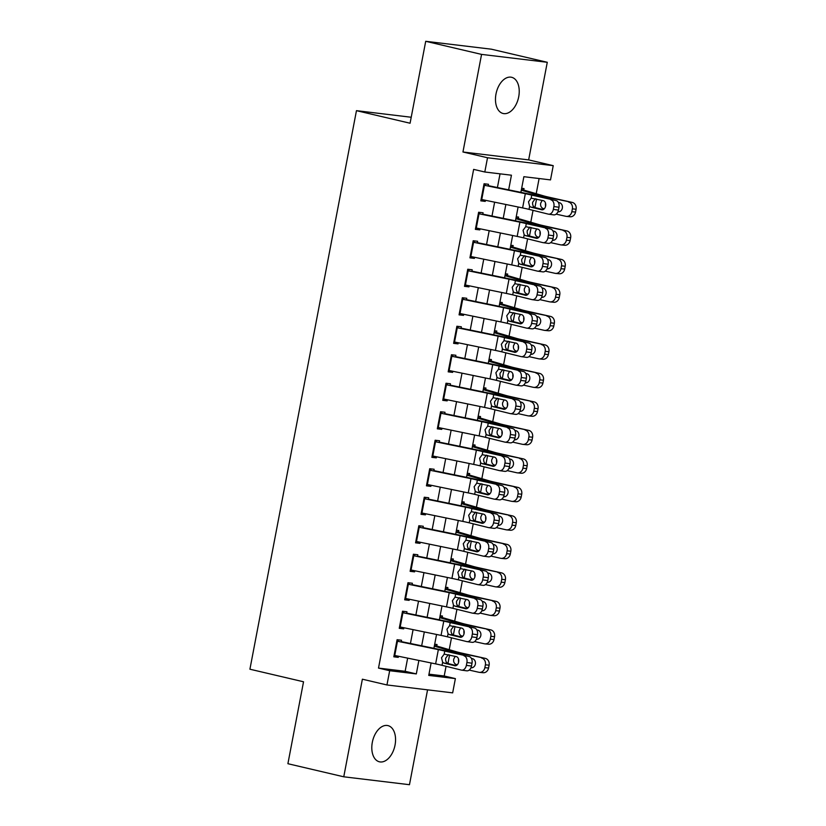 <?xml version="1.0" encoding="UTF-8"?>
<svg xmlns="http://www.w3.org/2000/svg" width="826" height="826" viewBox="0 0 826 826"><rect width="100%" height="100%" fill="white"/><g stroke="black" fill="none" stroke-linecap="round" stroke-linejoin="round"><path stroke-width="1.24" d="M395.045 745.073A18.595 11.409 103.2 0 0 387.921 725.6A18.595 11.409 103.2 0 0 372.32 742.337A18.595 11.409 103.2 0 0 379.433 761.809A18.595 11.409 103.2 0 0 395.045 745.073M518.718 96.756A18.595 11.409 103.2 0 0 511.593 77.283A18.595 11.409 103.2 0 0 495.992 94.019A18.595 11.409 103.2 0 0 503.106 113.492A18.595 11.409 103.2 0 0 518.718 96.756M428.983 674.161L444.212 675.988L455.384 678.611L452.658 692.859L386.95 684.96L389.676 670.712L416.314 673.913L418.875 660.449M411.224 117.251L356.46 110.663L249.917 669.215L303.534 681.78L287.902 763.709L343.761 776.801L409.469 784.7L427.558 689.844M356.46 110.663L410.078 123.229L425.71 41.3L491.418 49.199L547.277 62.291L481.568 54.392L462.952 151.994L487.526 157.756L553.234 165.654L550.508 179.903L523.87 176.702L520.886 192.355M462.952 151.994L528.65 159.893L547.277 62.291M528.65 159.893L553.234 165.654M444.212 675.988L446.061 666.314M449.23 649.67L451.492 637.817M454.672 621.173L456.933 609.32M460.103 592.676L462.364 580.823M465.544 564.179L467.805 552.315M470.975 535.682L473.236 523.818M476.416 507.185L478.677 495.321M481.847 478.688L484.108 466.824M487.288 450.191L489.55 438.327M492.719 421.694L494.98 409.83M498.161 393.197L500.422 381.333M503.592 364.7L505.853 352.836M509.033 336.203L511.294 324.339M514.464 307.706L516.725 295.842M519.905 279.209L522.166 267.345M525.336 250.701L527.597 238.848M530.777 222.204L533.038 210.351M536.208 193.707L539.11 178.53M425.71 41.3L481.568 54.392M401.188 641.998L401.529 640.253L397.089 639.716L393.826 656.815L398.266 657.351L398.473 656.247M406.629 613.501L406.96 611.756L402.52 611.219L399.257 628.318L403.697 628.854L403.904 627.75M412.06 585.004L412.401 583.259L407.961 582.722L404.699 599.821L409.138 600.357L409.345 599.253M417.502 556.507L417.832 554.752L413.392 554.225L410.13 571.324L414.569 571.86L414.776 570.756M422.933 528.01L423.273 526.255L418.834 525.728L415.571 542.827L420.011 543.353L420.217 542.259M428.374 499.513L428.704 497.758L424.265 497.231L421.002 514.33L425.442 514.856L425.648 513.762M433.805 471.016L434.146 469.261L429.706 468.734L426.443 485.833L430.883 486.359L431.089 485.265M439.246 442.519L439.577 440.764L435.137 440.237L431.874 457.336L436.314 457.862L436.52 456.768M444.677 414.022L445.018 412.267L440.578 411.74L437.315 428.839L441.755 429.365L441.962 428.271M450.118 385.525L450.449 383.77L446.009 383.243L442.746 400.342L447.186 400.868L447.393 399.774M455.549 357.028L455.89 355.273L451.45 354.746L448.188 371.845L452.627 372.371L452.834 371.277M460.991 328.531L461.321 326.776L456.881 326.249L453.619 343.348L458.058 343.874L458.265 342.78M466.422 300.034L466.762 298.279L462.323 297.742L459.06 314.851L463.5 315.377L463.706 314.283M471.863 271.537L472.193 269.782L467.753 269.245L464.491 286.343L468.931 286.88L469.137 285.786M477.294 243.04L477.635 241.285L473.195 240.748L469.932 257.846L474.372 258.383L474.578 257.289M482.735 214.543L483.065 212.788L478.626 212.251L475.363 229.349L479.803 229.886L480.009 228.792M523.736 190.063L524.025 188.565L521.671 188.276M518.294 218.56L518.583 217.062L516.229 216.773M512.863 247.057L513.153 245.559L510.798 245.27M507.422 275.554L507.711 274.056L505.357 273.767M501.991 304.051L502.28 302.553L499.926 302.264M496.55 332.548L496.839 331.05L494.485 330.761M491.119 361.045L491.408 359.547L489.054 359.258M485.678 389.542L485.967 388.044L483.613 387.755M480.247 418.039L480.536 416.541L478.182 416.263M474.805 446.536L475.095 445.038L472.74 444.76M469.375 475.033L469.664 473.535L467.31 473.257M463.933 503.53L464.222 502.032L461.868 501.754M458.502 532.027L458.791 530.529L456.437 530.251M453.061 560.524L453.35 559.026L450.996 558.748M447.63 589.021L447.919 587.523L445.565 587.245M442.189 617.518L442.478 616.02L440.124 615.742M434.693 644.239L437.047 644.517L436.758 646.015M508.651 189.846L511.439 175.205L484.8 172.004L473.639 169.382L378.504 668.089L405.143 671.29L407.652 658.136M410.439 643.495L413.083 629.639M415.881 614.998L418.524 601.142M421.312 586.501L423.955 572.645M426.753 558.004L429.396 544.148M432.184 529.507L434.827 515.651M437.625 501.01L440.268 487.154M443.056 472.503L445.699 458.657M448.497 444.006L451.141 430.16M453.928 415.509L456.571 401.663M459.37 387.012L462.013 373.166M464.801 358.515L467.444 344.669M470.242 330.018L472.885 316.172M475.673 301.521L478.316 287.675M481.114 273.024L483.757 259.178M486.545 244.527L489.188 230.681M491.986 216.03L494.629 202.184M497.417 187.533L500.04 173.832M488.166 186.046L488.507 184.291L484.067 183.754L480.804 200.852L485.244 201.389L485.451 200.295M386.95 684.96L362.377 679.199L343.761 776.801M378.504 668.089L389.676 670.712M484.8 172.004L487.526 157.756M431.12 662.958L428.746 675.41L455.384 678.611M518.098 207.006L515.455 220.852M512.657 235.503L510.014 249.349M507.226 264L504.583 277.846M501.785 292.497L499.141 306.343M496.354 320.994L493.711 334.84M490.912 349.491L488.269 363.337M485.481 377.988L482.838 391.844M480.04 406.485L477.397 420.341M474.609 434.982L471.966 448.838M469.168 463.479L466.525 477.335M463.737 491.976L461.094 505.832M458.296 520.473L455.653 534.329M452.865 548.97L450.222 562.826M447.424 577.467L444.78 591.323M441.993 605.964L439.349 619.82M436.551 634.461L433.908 648.317M421.673 645.798L424.316 631.952M427.114 617.301L429.747 603.455M432.545 588.804L435.188 574.958M437.986 560.307L440.619 546.451M443.417 531.81L446.061 517.954M448.859 503.313L451.492 489.457M454.29 474.816L456.933 460.96M459.731 446.319L462.364 432.463M465.162 417.822L467.805 403.966M470.603 389.325L473.236 375.469M476.034 360.828L478.677 346.972M481.475 332.331L484.108 318.475M486.906 303.834L489.55 289.978M492.348 275.337L494.98 261.481M497.779 246.84L500.422 232.984M503.22 218.343L505.863 204.487M405.143 671.29L416.314 673.913M480.897 200.367L485.244 201.389M475.456 228.864L479.803 229.886M470.025 257.361L474.372 258.383M464.584 285.858L468.931 286.88M459.153 314.365L463.5 315.377M453.711 342.862L458.058 343.874M448.281 371.359L452.627 372.371M442.839 399.856L447.186 400.868M437.408 428.353L441.755 429.365M431.967 456.85L436.314 457.862M426.536 485.347L430.883 486.359M421.095 513.844L425.442 514.856M415.664 542.341L420.011 543.353M410.223 570.838L414.569 571.86M404.792 599.335L409.138 600.357M399.35 627.832L403.697 628.854M393.919 656.329L398.266 657.351M483.799 185.148A10.17 0.547 10.8 0 0 484.449 185.282L525.326 193.676A14.527 0.774 -169.2 0 1 531.737 195.112L556.094 200.563A5.813 4.099 97.7 0 1 558.995 207.243L553.885 206.552A5.813 4.099 -82.3 0 0 550.983 199.871M488.249 185.644L527.225 193.656A21.786 1.167 -169.2 0 1 536.848 195.803L556.094 200.563M485.327 185.034L483.881 184.694M481.083 199.396A10.17 0.547 10.8 0 0 481.734 199.531L522.61 207.925A14.527 0.774 -169.2 0 1 529.022 209.36L548.268 214.12A5.813 4.099 -82.3 0 0 548.578 214.171A5.813 4.099 -82.3 0 0 553.348 209.401L553.885 206.552M535.31 198.674L532.656 202.256C532.388 204.683 533.049 206.397 534.628 207.409L530.994 207.161L542.073 209.845M553.348 209.401L558.448 210.093L558.995 207.243M558.448 210.093A5.813 4.099 97.7 0 1 553.678 214.874A5.813 4.099 97.7 0 1 553.368 214.812M543.188 209.608L535.217 207.636M530.994 207.161L529.611 206.293L528.495 201.792L531.159 198.178L543.322 200.656A4.646 3.273 97.7 0 1 545.635 206.004A4.646 3.273 97.7 0 1 541.825 209.825A4.646 3.273 97.7 0 1 541.577 209.773M556.156 214.141L565.872 216.309A5.813 4.987 -84.4 0 0 566.388 216.391A5.813 4.987 -84.4 0 0 571.84 211.704L575.546 212.076A5.813 4.987 95.6 0 1 570.095 216.763L566.388 216.391M521.299 190.176L537.344 194.874A21.786 1.167 10.8 0 0 545.046 196.794L572.294 202.432A5.813 4.987 95.6 0 1 576.083 209.226L575.546 212.076M521.443 189.453A10.17 0.547 -169.2 0 1 523.416 189.959L543.611 195.876A14.527 0.774 10.8 0 0 548.753 197.156L572.294 202.432M544.282 208.802L542.837 208.4C541.03 207.357 540.307 205.633 540.679 203.217L542.176 200.377M576.083 209.226L572.377 208.854L571.84 211.704M572.377 208.854A5.813 4.987 -84.4 0 0 568.587 202.06M558.407 211.859L557.911 211.817A4.646 3.996 95.6 0 0 557.994 211.848A4.646 3.996 95.6 0 0 562.351 208.1A4.646 3.996 95.6 0 0 559.316 202.659L558.355 202.442M558.077 211.425L559.347 211.714M545.387 203.816L545.511 206.541M478.357 213.645A10.17 0.547 10.8 0 0 479.008 213.779L519.884 222.173A14.527 0.774 -169.2 0 1 526.307 223.609L550.653 229.06A5.813 4.099 97.7 0 1 553.554 235.74L548.454 235.049A5.813 4.099 -82.3 0 0 545.552 228.368M482.807 214.151L521.784 222.153A21.786 1.167 -169.2 0 1 531.407 224.3L550.653 229.06M479.896 213.531L478.45 213.191M475.642 227.893A10.17 0.547 10.8 0 0 476.292 228.028L517.169 236.422A14.527 0.774 -169.2 0 1 523.591 237.857L542.837 242.617A5.813 4.099 -82.3 0 0 543.136 242.668A5.813 4.099 -82.3 0 0 547.906 237.898L548.454 235.049M529.869 227.181L527.225 230.753C526.947 233.18 527.607 234.894 529.198 235.906L525.553 235.658L536.632 238.342M547.906 237.898L553.007 238.59L553.554 235.74M553.007 238.59A5.813 4.099 97.7 0 1 548.237 243.371A5.813 4.099 97.7 0 1 547.937 243.309M537.757 238.105L529.786 236.133M525.553 235.658L524.169 234.791L523.065 230.289L525.718 226.675L537.881 229.153A4.646 3.273 97.7 0 1 540.204 234.501A4.646 3.273 97.7 0 1 536.384 238.322A4.646 3.273 97.7 0 1 536.146 238.28M472.926 242.142A10.17 0.547 10.8 0 0 473.577 242.276L514.453 250.681A14.527 0.774 -169.2 0 1 520.865 252.106L545.222 257.557A5.813 4.099 97.7 0 1 548.123 264.237L543.012 263.546A5.813 4.099 -82.3 0 0 540.111 256.865M477.376 242.648L516.353 250.65A21.786 1.167 -169.2 0 1 525.976 252.797L545.222 257.557M474.454 242.028L473.009 241.688M470.211 256.39A10.17 0.547 10.8 0 0 470.861 256.525L511.738 264.929A14.527 0.774 -169.2 0 1 518.15 266.354L537.396 271.114A5.813 4.099 -82.3 0 0 537.705 271.165A5.813 4.099 -82.3 0 0 542.476 266.395L543.012 263.546M524.438 255.678L521.784 259.25C521.516 261.677 522.177 263.391 523.756 264.403L520.122 264.155L531.201 266.839M542.476 266.395L547.576 267.087L548.123 264.237M547.576 267.087A5.813 4.099 97.7 0 1 542.806 271.868A5.813 4.099 97.7 0 1 542.496 271.806M532.316 266.602L524.345 264.63M520.122 264.155L518.738 263.287L517.623 258.786L520.287 255.172L532.45 257.65A4.646 3.273 97.7 0 1 534.763 262.998A4.646 3.273 97.7 0 1 530.953 266.819A4.646 3.273 97.7 0 1 530.705 266.777M467.485 270.639A10.17 0.547 10.8 0 0 468.135 270.773L509.012 279.178A14.527 0.774 -169.2 0 1 515.434 280.603L539.781 286.054A5.813 4.099 97.7 0 1 542.682 292.734L537.581 292.043A5.813 4.099 -82.3 0 0 534.68 285.362M471.935 271.145L510.912 279.147A21.786 1.167 -169.2 0 1 520.535 281.294L539.781 286.054M469.013 270.525L467.578 270.185M464.77 284.887A10.17 0.547 10.8 0 0 465.42 285.022L506.297 293.426A14.527 0.774 -169.2 0 1 512.719 294.851L531.965 299.611A5.813 4.099 -82.3 0 0 532.264 299.662A5.813 4.099 -82.3 0 0 537.034 294.892L537.581 292.043M518.996 284.175L516.353 287.747C516.074 290.174 516.735 291.888 518.325 292.9L514.681 292.652L525.759 295.336M537.034 294.892L542.135 295.584L542.682 292.734M542.135 295.584A5.813 4.099 97.7 0 1 537.365 300.365A5.813 4.099 97.7 0 1 537.065 300.303M526.885 295.099L518.914 293.127M514.681 292.652L513.297 291.785L512.192 287.283L514.846 283.669L527.009 286.147A4.646 3.273 97.7 0 1 529.332 291.495A4.646 3.273 97.7 0 1 525.512 295.316A4.646 3.273 97.7 0 1 525.274 295.274M462.054 299.136A10.17 0.547 10.8 0 0 462.705 299.27L503.581 307.675A14.527 0.774 -169.2 0 1 509.993 309.1L534.35 314.551A5.813 4.099 97.7 0 1 537.251 321.231L532.14 320.54A5.813 4.099 -82.3 0 0 529.239 313.859M466.504 299.642L505.481 307.644A21.786 1.167 -169.2 0 1 515.104 309.791L534.35 314.551M463.582 299.022L462.137 298.692M459.339 313.384A10.17 0.547 10.8 0 0 459.989 313.519L500.866 321.923A14.527 0.774 -169.2 0 1 507.278 323.348L526.523 328.108A5.813 4.099 -82.3 0 0 526.833 328.159A5.813 4.099 -82.3 0 0 531.603 323.389L532.14 320.54M513.565 312.672L510.912 316.244C510.644 318.671 511.304 320.385 512.884 321.397L509.25 321.149L520.328 323.833M531.603 323.389L536.704 324.081L537.251 321.231M536.704 324.081A5.813 4.099 97.7 0 1 531.934 328.862A5.813 4.099 97.7 0 1 531.624 328.8M521.443 323.596L513.473 321.624M509.25 321.149L507.866 320.281L506.751 315.78L509.415 312.166L521.578 314.644A4.646 3.273 97.7 0 1 523.89 319.992A4.646 3.273 97.7 0 1 520.081 323.813A4.646 3.273 97.7 0 1 519.833 323.771M550.715 242.637L560.431 244.806A5.813 4.987 -84.4 0 0 560.957 244.899A5.813 4.987 -84.4 0 0 566.399 240.201L570.105 240.572A5.813 4.987 95.6 0 1 564.654 245.26L560.957 244.899M515.868 218.673L531.903 223.371A21.786 1.167 10.8 0 0 539.615 225.291L566.863 230.929A5.813 4.987 95.6 0 1 570.652 237.723L570.105 240.572M516.002 217.95A10.17 0.547 -169.2 0 1 517.974 218.467L538.18 224.373A14.527 0.774 10.8 0 0 543.312 225.653L566.863 230.929M538.851 237.299L537.396 236.897C535.589 235.854 534.876 234.13 535.248 231.714L536.735 228.874M570.652 237.723L566.946 237.351L566.399 240.201M566.946 237.351A5.813 4.987 -84.4 0 0 563.156 230.557M552.976 240.366L552.48 240.314A4.646 3.996 95.6 0 0 552.553 240.345A4.646 3.996 95.6 0 0 556.92 236.597A4.646 3.996 95.6 0 0 553.885 231.156L552.924 230.939M552.635 239.922L553.916 240.211M539.956 232.312L540.08 235.038M545.284 271.135L555 273.303A5.813 4.987 -84.4 0 0 555.516 273.396A5.813 4.987 -84.4 0 0 560.968 268.698L564.674 269.07A5.813 4.987 95.6 0 1 559.223 273.757L555.516 273.396M510.427 247.17L526.472 251.868A21.786 1.167 10.8 0 0 534.174 253.788L561.422 259.426A5.813 4.987 95.6 0 1 565.211 266.22L564.674 269.07M510.571 246.447A10.17 0.547 -169.2 0 1 512.543 246.964L532.739 252.88A14.527 0.774 10.8 0 0 537.881 254.15L561.422 259.426M533.41 265.796L531.965 265.394C530.158 264.351 529.435 262.627 529.807 260.221L531.304 257.371M565.211 266.22L561.504 265.848L560.968 268.698M561.504 265.848A5.813 4.987 -84.4 0 0 557.715 259.054M547.535 268.863L547.039 268.811A4.646 3.996 95.6 0 0 547.122 268.842A4.646 3.996 95.6 0 0 551.479 265.094A4.646 3.996 95.6 0 0 548.443 259.653L547.483 259.436M547.204 268.419L548.474 268.708M534.515 260.81L534.639 263.535M539.843 299.631L549.558 301.81A5.813 4.987 -84.4 0 0 550.085 301.893A5.813 4.987 -84.4 0 0 555.526 297.195L559.233 297.566A5.813 4.987 95.6 0 1 553.781 302.254L550.085 301.893M504.996 275.667L521.03 280.365A21.786 1.167 10.8 0 0 528.743 282.285L555.991 287.923A5.813 4.987 95.6 0 1 559.78 294.717L559.233 297.566M505.13 274.944A10.17 0.547 -169.2 0 1 507.102 275.461L527.308 281.377A14.527 0.774 10.8 0 0 532.44 282.647L555.991 287.923M527.979 294.293L526.523 293.891C524.716 292.848 524.004 291.124 524.376 288.718L525.863 285.868M559.78 294.717L556.074 294.345L555.526 297.195M556.074 294.345A5.813 4.987 -84.4 0 0 552.284 287.562M542.104 297.36L541.608 297.308A4.646 3.996 95.6 0 0 541.68 297.339A4.646 3.996 95.6 0 0 546.048 293.591A4.646 3.996 95.6 0 0 543.012 288.15L542.042 287.944M541.763 296.916L543.043 297.205M529.084 289.306L529.208 292.032M534.412 328.129L544.127 330.307A5.813 4.987 -84.4 0 0 544.644 330.39A5.813 4.987 -84.4 0 0 550.095 325.692L553.802 326.063A5.813 4.987 95.6 0 1 548.35 330.751L544.644 330.39M499.554 304.175L515.6 308.862A21.786 1.167 10.8 0 0 523.302 310.782L550.55 316.42A5.813 4.987 95.6 0 1 554.339 323.214L553.802 326.063M499.699 303.441A10.17 0.547 -169.2 0 1 501.671 303.958L521.867 309.874A14.527 0.774 10.8 0 0 527.009 311.144L550.55 316.42M522.538 322.79L521.092 322.388C519.286 321.345 518.563 319.621 518.934 317.215L520.432 314.365M554.339 323.214L550.632 322.842L550.095 325.692M550.632 322.842A5.813 4.987 -84.4 0 0 546.843 316.059M536.663 325.857L536.167 325.805A4.646 3.996 95.6 0 0 536.25 325.836A4.646 3.996 95.6 0 0 540.607 322.088A4.646 3.996 95.6 0 0 537.571 316.647L536.611 316.441M536.332 325.413L537.602 325.702M523.643 317.803L523.767 320.529M456.613 327.633A10.17 0.547 10.8 0 0 457.263 327.767L498.14 336.172A14.527 0.774 -169.2 0 1 504.562 337.597L528.908 343.048A5.813 4.099 97.7 0 1 531.81 349.728L526.709 349.037A5.813 4.099 -82.3 0 0 523.808 342.356M461.063 328.139L500.04 336.151A21.786 1.167 -169.2 0 1 509.663 338.288L528.908 343.048M458.141 327.519L456.706 327.189M453.897 341.881A10.17 0.547 10.8 0 0 454.548 342.016L495.424 350.42A14.527 0.774 -169.2 0 1 501.847 351.845L521.092 356.605A5.813 4.099 -82.3 0 0 521.392 356.656A5.813 4.099 -82.3 0 0 526.162 351.886L526.709 349.037M508.124 341.169L505.481 344.741C505.202 347.168 505.863 348.882 507.453 349.894L503.808 349.646L514.887 352.33M526.162 351.886L531.263 352.578L531.81 349.728M531.263 352.578A5.813 4.099 97.7 0 1 526.492 357.359A5.813 4.099 97.7 0 1 526.193 357.297M516.013 352.093L508.042 350.121M503.808 349.646L502.425 348.779L501.32 344.277L503.974 340.663L516.136 343.141A4.646 3.273 97.7 0 1 518.46 348.489A4.646 3.273 97.7 0 1 514.639 352.31A4.646 3.273 97.7 0 1 514.402 352.268M528.97 356.625L538.686 358.804A5.813 4.987 -84.4 0 0 539.213 358.887A5.813 4.987 -84.4 0 0 544.654 354.189L548.361 354.56A5.813 4.987 95.6 0 1 542.909 359.248L539.213 358.887M494.124 332.671L510.158 337.359A21.786 1.167 10.8 0 0 517.871 339.28L545.119 344.917A5.813 4.987 95.6 0 1 548.908 351.711L548.361 354.56M494.258 331.938A10.17 0.547 -169.2 0 1 496.23 332.455L516.436 338.371A14.527 0.774 10.8 0 0 521.567 339.641L545.119 344.917M517.107 351.287L515.651 350.885C513.844 349.842 513.132 348.118 513.504 345.712L514.99 342.862M548.908 351.711L545.201 351.339L544.654 354.189M545.201 351.339A5.813 4.987 -84.4 0 0 541.412 344.556M530.726 354.323A4.646 3.996 95.6 0 0 530.808 354.333A4.646 3.996 95.6 0 0 535.176 350.585A4.646 3.996 95.6 0 0 532.14 345.154L531.17 344.938M530.891 353.91L532.171 354.199M518.212 346.3L518.336 349.026M451.182 356.13A10.17 0.547 10.8 0 0 451.832 356.264L492.709 364.669A14.527 0.774 -169.2 0 1 499.121 366.094L523.477 371.545A5.813 4.099 97.7 0 1 526.379 378.236L521.268 377.534A5.813 4.099 -82.3 0 0 518.367 370.853M455.632 356.636L494.609 364.648A21.786 1.167 -169.2 0 1 504.232 366.785L523.477 371.545M452.71 356.016L451.264 355.686M448.466 370.378A10.17 0.547 10.8 0 0 449.117 370.513L489.994 378.917A14.527 0.774 -169.2 0 1 496.405 380.342L515.651 385.102A5.813 4.099 -82.3 0 0 515.961 385.164A5.813 4.099 -82.3 0 0 520.731 380.383L521.268 377.534M502.693 369.666L500.04 373.238C499.771 375.665 500.432 377.379 502.012 378.391L498.377 378.143L509.456 380.827M520.731 380.383L525.832 381.085L526.379 378.236M525.832 381.085A5.813 4.099 97.7 0 1 521.061 385.856A5.813 4.099 97.7 0 1 520.752 385.794M510.571 380.59L502.6 378.618M498.377 378.143L496.994 377.275L495.879 372.774L498.543 369.17L510.705 371.638A4.646 3.273 97.7 0 1 513.018 376.986A4.646 3.273 97.7 0 1 509.208 380.807A4.646 3.273 97.7 0 1 508.961 380.765M523.539 385.123L533.255 387.301A5.813 4.987 -84.4 0 0 533.772 387.384A5.813 4.987 -84.4 0 0 539.223 382.686L542.93 383.058A5.813 4.987 95.6 0 1 537.478 387.745L533.772 387.384M488.682 361.168L504.727 365.856A21.786 1.167 10.8 0 0 512.43 367.776L539.677 373.414A5.813 4.987 95.6 0 1 543.467 380.208L542.93 383.058M488.827 360.435A10.17 0.547 -169.2 0 1 490.799 360.952L510.995 366.868A14.527 0.774 10.8 0 0 516.136 368.138L539.677 373.414M511.666 379.784L510.22 379.382C508.413 378.339 507.691 376.615 508.062 374.209L509.559 371.359M543.467 380.208L539.76 379.836L539.223 382.686M539.76 379.836A5.813 4.987 -84.4 0 0 535.971 373.053M525.79 382.851L525.295 382.799A4.646 3.996 95.6 0 0 525.377 382.83A4.646 3.996 95.6 0 0 529.734 379.082A4.646 3.996 95.6 0 0 526.699 373.651L525.739 373.435M525.46 382.407L526.73 382.696M512.77 374.798L512.894 377.523M445.741 384.627A10.17 0.547 10.8 0 0 446.391 384.761L487.268 393.166A14.527 0.774 -169.2 0 1 493.69 394.591L518.036 400.042A5.813 4.099 97.7 0 1 520.938 406.733L515.837 406.031A5.813 4.099 -82.3 0 0 512.936 399.35M450.191 385.133L489.168 393.145A21.786 1.167 -169.2 0 1 498.79 395.282L518.036 400.042M447.269 384.513L445.834 384.183M443.025 398.875A10.17 0.547 10.8 0 0 443.676 399.01L484.552 407.414A14.527 0.774 -169.2 0 1 490.974 408.839L510.22 413.599A5.813 4.099 -82.3 0 0 510.52 413.661A5.813 4.099 -82.3 0 0 515.29 408.88L515.837 406.031M497.252 398.163L494.609 401.735C494.33 404.162 494.991 405.876 496.581 406.888L492.936 406.64L504.015 409.324M515.29 408.88L520.39 409.582L520.938 406.733M520.39 409.582A5.813 4.099 97.7 0 1 515.62 414.353A5.813 4.099 97.7 0 1 515.321 414.291M505.14 409.087L497.169 407.115M492.936 406.64L491.553 405.772L490.448 401.271L493.101 397.667L505.264 400.135A4.646 3.273 97.7 0 1 507.587 405.483A4.646 3.273 97.7 0 1 503.767 409.304A4.646 3.273 97.7 0 1 503.53 409.262M518.098 413.62L527.814 415.798A5.813 4.987 -84.4 0 0 528.341 415.881A5.813 4.987 -84.4 0 0 533.782 411.183L537.489 411.555A5.813 4.987 95.6 0 1 532.037 416.242L528.341 415.881M483.251 389.665L499.286 394.353A21.786 1.167 10.8 0 0 506.999 396.274L534.246 401.911A5.813 4.987 95.6 0 1 538.036 408.705L537.489 411.555M483.386 388.932A10.17 0.547 -169.2 0 1 485.358 389.449L505.564 395.365A14.527 0.774 10.8 0 0 510.695 396.635L534.246 401.911M506.235 408.281L504.779 407.879C502.972 406.836 502.26 405.112 502.631 402.706L504.118 399.856M538.036 408.705L534.329 408.333L533.782 411.183M534.329 408.333A5.813 4.987 -84.4 0 0 530.54 401.55M520.359 411.348L519.864 411.296A4.646 3.996 95.6 0 0 519.936 411.327A4.646 3.996 95.6 0 0 524.303 407.579A4.646 3.996 95.6 0 0 521.268 402.148L520.297 401.932M520.019 410.914L521.299 411.193M507.34 403.305L507.463 406.02M440.31 413.124A10.17 0.547 10.8 0 0 440.96 413.258L481.837 421.663A14.527 0.774 -169.2 0 1 488.249 423.088L512.605 428.539A5.813 4.099 97.7 0 1 515.507 435.23L510.396 434.528A5.813 4.099 -82.3 0 0 507.494 427.847M444.76 413.63L483.737 421.642A21.786 1.167 -169.2 0 1 493.359 423.779L512.605 428.539M441.838 413.01L440.392 412.68M437.594 427.372A10.17 0.547 10.8 0 0 438.245 427.507L479.121 435.911A14.527 0.774 -169.2 0 1 485.533 437.336L504.779 442.096A5.813 4.099 -82.3 0 0 505.089 442.158A5.813 4.099 -82.3 0 0 509.859 437.377L510.396 434.528M491.821 426.66L489.168 430.232C488.899 432.659 489.56 434.383 491.14 435.385L487.505 435.137L498.584 437.821M509.859 437.377L514.959 438.079L515.507 435.23M514.959 438.079A5.813 4.099 97.7 0 1 510.189 442.85A5.813 4.099 97.7 0 1 509.879 442.788M499.699 437.584L491.728 435.622M487.505 435.137L486.122 434.269L485.007 429.768L487.67 426.164L499.833 428.642A4.646 3.273 97.7 0 1 502.146 433.98A4.646 3.273 97.7 0 1 498.336 437.801A4.646 3.273 97.7 0 1 498.088 437.759M512.667 442.116L522.383 444.295A5.813 4.987 -84.4 0 0 522.899 444.378A5.813 4.987 -84.4 0 0 528.351 439.69L532.058 440.051A5.813 4.987 95.6 0 1 526.606 444.739L522.899 444.378M477.81 418.162L493.855 422.85A21.786 1.167 10.8 0 0 501.558 424.77L528.805 430.408A5.813 4.987 95.6 0 1 532.594 437.202L532.058 440.051M477.955 417.429A10.17 0.547 -169.2 0 1 479.927 417.946L500.122 423.862A14.527 0.774 10.8 0 0 505.264 425.132L528.805 430.408M500.793 436.778L499.348 436.376C497.541 435.343 496.818 433.609 497.19 431.203L498.687 428.353M532.594 437.202L528.888 436.84L528.351 439.69M528.888 436.84A5.813 4.987 -84.4 0 0 525.099 430.047M514.412 439.814A4.646 3.996 95.6 0 0 514.505 439.824A4.646 3.996 95.6 0 0 518.862 436.076A4.646 3.996 95.6 0 0 515.827 430.645L514.866 430.429M514.588 439.411L515.858 439.69M501.898 431.802L502.022 434.528M507.226 470.613L516.942 472.792A5.813 4.987 -84.4 0 0 517.458 472.875A5.813 4.987 -84.4 0 0 522.91 468.187L526.616 468.548A5.813 4.987 95.6 0 1 521.165 473.236L517.458 472.875M472.379 446.66L488.414 451.357A21.786 1.167 10.8 0 0 496.127 453.267L523.364 458.905A5.813 4.987 95.6 0 1 527.164 465.699L526.616 468.548M472.513 445.926A10.17 0.547 -169.2 0 1 474.485 446.443L494.691 452.359A14.527 0.774 10.8 0 0 499.823 453.629L523.364 458.905M495.363 465.275L493.907 464.873C492.1 463.84 491.387 462.106 491.759 459.7L493.246 456.85M527.164 465.699L523.457 465.337L522.91 468.187M523.457 465.337A5.813 4.987 -84.4 0 0 519.668 458.544M509.487 468.342L508.992 468.29A4.646 3.996 95.6 0 0 509.064 468.321A4.646 3.996 95.6 0 0 513.431 464.573A4.646 3.996 95.6 0 0 510.396 459.142L509.425 458.926M509.146 467.908L510.427 468.187M496.467 460.299L496.591 463.025M501.795 499.11L511.511 501.289A5.813 4.987 -84.4 0 0 512.027 501.372A5.813 4.987 -84.4 0 0 517.479 496.684L521.185 497.045A5.813 4.987 95.6 0 1 515.734 501.733L512.027 501.372M466.938 475.156L482.983 479.854A21.786 1.167 10.8 0 0 490.685 481.764L517.933 487.402A5.813 4.987 95.6 0 1 521.722 494.196L521.185 497.045M467.082 474.423A10.17 0.547 -169.2 0 1 469.054 474.94L489.25 480.856A14.527 0.774 10.8 0 0 494.392 482.126L517.933 487.402M489.921 493.783L488.476 493.37C486.669 492.337 485.946 490.613 486.318 488.197L487.815 485.347M521.722 494.196L518.016 493.834L517.479 496.684M518.016 493.834A5.813 4.987 -84.4 0 0 514.226 487.041M504.046 496.839L503.55 496.787A4.646 3.996 95.6 0 0 503.633 496.818A4.646 3.996 95.6 0 0 507.99 493.07A4.646 3.996 95.6 0 0 504.954 487.639L503.994 487.423M503.715 496.405L504.985 496.684M491.026 488.796L491.15 491.522M496.354 527.607L506.07 529.786A5.813 4.987 -84.4 0 0 506.586 529.869A5.813 4.987 -84.4 0 0 512.037 525.181L515.744 525.543A5.813 4.987 95.6 0 1 510.292 530.23L506.586 529.869M461.507 503.654L477.542 508.351A21.786 1.167 10.8 0 0 485.254 510.261L512.492 515.899A5.813 4.987 95.6 0 1 516.291 522.693L515.744 525.543M461.641 502.92A10.17 0.547 -169.2 0 1 463.613 503.437L483.819 509.353A14.527 0.774 10.8 0 0 488.951 510.623L512.492 515.899M484.49 522.28L483.034 521.867C481.228 520.834 480.515 519.11 480.887 516.694L482.374 513.844M516.291 522.693L512.585 522.331L512.037 525.181M512.585 522.331A5.813 4.987 -84.4 0 0 508.795 515.538M498.615 525.336L498.119 525.284A4.646 3.996 95.6 0 0 498.192 525.315A4.646 3.996 95.6 0 0 502.559 521.567A4.646 3.996 95.6 0 0 499.524 516.136L498.553 515.92M498.274 524.902L499.544 525.181M485.595 517.293L485.719 520.019M490.923 556.105L500.639 558.283A5.813 4.987 -84.4 0 0 501.155 558.366A5.813 4.987 -84.4 0 0 506.606 553.678L510.313 554.039A5.813 4.987 95.6 0 1 504.862 558.727L501.155 558.366M456.066 532.15L472.111 536.848A21.786 1.167 10.8 0 0 479.813 538.758L507.061 544.396A5.813 4.987 95.6 0 1 510.85 551.19L510.313 554.039M456.21 531.417A10.17 0.547 -169.2 0 1 458.182 531.934L478.378 537.85A14.527 0.774 10.8 0 0 483.52 539.13L507.061 544.396M479.049 550.777L477.604 550.364C475.797 549.331 475.074 547.607 475.446 545.191L476.943 542.341M510.85 551.19L507.143 550.828L506.606 553.678M507.143 550.828A5.813 4.987 -84.4 0 0 503.354 544.035M493.174 553.833L492.678 553.781A4.646 3.996 95.6 0 0 492.761 553.812A4.646 3.996 95.6 0 0 497.118 550.064A4.646 3.996 95.6 0 0 494.082 544.633L493.122 544.417M492.843 553.399L494.113 553.678M480.154 545.79L480.278 548.516M485.481 584.601L495.197 586.78A5.813 4.987 -84.4 0 0 495.714 586.863A5.813 4.987 -84.4 0 0 501.165 582.175L504.872 582.537A5.813 4.987 95.6 0 1 499.42 587.224L495.714 586.863M450.635 560.648L466.669 565.345A21.786 1.167 10.8 0 0 474.382 567.255L501.619 572.893A5.813 4.987 95.6 0 1 505.419 579.687L504.872 582.537M450.769 559.914A10.17 0.547 -169.2 0 1 452.741 560.431L472.947 566.347A14.527 0.774 10.8 0 0 478.078 567.627L501.619 572.893M473.618 579.274L472.162 578.861C470.355 577.828 469.643 576.104 470.015 573.688L471.501 570.838M505.419 579.687L501.712 579.325L501.165 582.175M501.712 579.325A5.813 4.987 -84.4 0 0 497.923 572.532M487.743 582.33L487.247 582.278A4.646 3.996 95.6 0 0 487.319 582.309A4.646 3.996 95.6 0 0 491.687 578.561A4.646 3.996 95.6 0 0 488.651 573.13L487.681 572.914M487.402 581.896L488.672 582.175M474.723 574.287L474.847 577.013M480.051 613.098L489.766 615.277A5.813 4.987 -84.4 0 0 490.283 615.36A5.813 4.987 -84.4 0 0 495.734 610.672L499.431 611.033A5.813 4.987 95.6 0 1 493.989 615.721L490.283 615.36M445.193 589.144L461.238 593.842A21.786 1.167 10.8 0 0 468.941 595.752L496.189 601.39A5.813 4.987 95.6 0 1 499.978 608.184L499.431 611.033M445.338 588.411A10.17 0.547 -169.2 0 1 447.31 588.928L467.506 594.844A14.527 0.774 10.8 0 0 472.648 596.124L496.189 601.39M468.177 607.771L466.731 607.358C464.924 606.325 464.202 604.601 464.573 602.185L466.07 599.335M499.978 608.184L496.271 607.822L495.734 610.672M496.271 607.822A5.813 4.987 -84.4 0 0 492.482 601.029M482.301 610.827L481.806 610.775A4.646 3.996 95.6 0 0 481.888 610.806A4.646 3.996 95.6 0 0 486.246 607.058A4.646 3.996 95.6 0 0 483.21 601.627L482.25 601.411M481.971 610.393L483.241 610.672M469.282 602.784L469.405 605.51M474.609 641.596L484.325 643.774A5.813 4.987 -84.4 0 0 484.841 643.857A5.813 4.987 -84.4 0 0 490.293 639.169L494 639.53A5.813 4.987 95.6 0 1 488.548 644.218L484.841 643.857M439.762 617.642L455.797 622.339A21.786 1.167 10.8 0 0 463.51 624.25L490.747 629.887A5.813 4.987 95.6 0 1 494.547 636.681L494 639.53M439.897 616.908A10.17 0.547 -169.2 0 1 441.869 617.425L462.075 623.341A14.527 0.774 10.8 0 0 467.206 624.621L490.747 629.887M462.746 636.268L461.29 635.855C459.483 634.822 458.771 633.098 459.142 630.682L460.629 627.832M494.547 636.681L490.84 636.319L490.293 639.169M490.84 636.319A5.813 4.987 -84.4 0 0 487.051 629.526M476.365 639.303A4.646 3.996 95.6 0 0 476.447 639.303A4.646 3.996 95.6 0 0 480.815 635.555A4.646 3.996 95.6 0 0 477.779 630.124L476.808 629.908M476.53 638.89L477.8 639.169M463.851 631.281L463.975 634.007M469.178 670.092L478.894 672.271A5.813 4.987 -84.4 0 0 479.41 672.354A5.813 4.987 -84.4 0 0 484.862 667.666L488.558 668.028A5.813 4.987 95.6 0 1 483.117 672.715L479.41 672.354M434.321 646.138L450.366 650.836A21.786 1.167 10.8 0 0 458.069 652.747L485.316 658.384A5.813 4.987 95.6 0 1 489.106 665.178L488.558 668.028M434.466 645.405A10.17 0.547 -169.2 0 1 436.427 645.922L456.633 651.838A14.527 0.774 10.8 0 0 461.775 653.118L485.316 658.384M457.305 664.765L455.859 664.352C454.052 663.319 453.329 661.595 453.701 659.179L455.198 656.329M489.106 665.178L485.399 664.816L484.862 667.666M485.399 664.816A5.813 4.987 -84.4 0 0 481.61 658.023M470.923 667.8A4.646 3.996 95.6 0 0 471.016 667.811A4.646 3.996 95.6 0 0 475.373 664.052A4.646 3.996 95.6 0 0 472.338 658.621L471.378 658.405M471.099 667.387L472.369 667.666M458.409 659.778L458.533 662.504M434.868 441.621A10.17 0.547 10.8 0 0 435.519 441.755L476.395 450.16A14.527 0.774 -169.2 0 1 482.818 451.585L507.164 457.036A5.813 4.099 97.7 0 1 510.065 463.727L504.965 463.025A5.813 4.099 -82.3 0 0 502.063 456.344M439.318 442.127L478.295 450.139A21.786 1.167 -169.2 0 1 487.918 452.287L507.164 457.036M436.396 441.507L434.961 441.177M432.153 455.869A10.17 0.547 10.8 0 0 432.803 456.004L473.68 464.408A14.527 0.774 -169.2 0 1 480.102 465.833L499.338 470.593A5.813 4.099 -82.3 0 0 499.647 470.655A5.813 4.099 -82.3 0 0 504.418 465.874L504.965 463.025M486.38 455.157L483.737 458.729C483.458 461.156 484.119 462.88 485.709 463.882L482.064 463.634L493.143 466.318M504.418 465.874L509.518 466.576L510.065 463.727M509.518 466.576A5.813 4.099 97.7 0 1 504.748 471.347A5.813 4.099 97.7 0 1 504.449 471.285M494.268 466.081L486.297 464.119M482.064 463.634L480.68 462.766L479.576 458.265L482.229 454.661L494.392 457.139A4.646 3.273 97.7 0 1 496.715 462.488A4.646 3.273 97.7 0 1 492.895 466.298A4.646 3.273 97.7 0 1 492.657 466.256M429.437 470.118A10.17 0.547 10.8 0 0 430.088 470.252L470.965 478.657A14.527 0.774 -169.2 0 1 477.376 480.082L501.733 485.533A5.813 4.099 97.7 0 1 504.634 492.224L499.524 491.522A5.813 4.099 -82.3 0 0 496.622 484.841M433.887 470.624L472.864 478.636A21.786 1.167 -169.2 0 1 482.487 480.784L501.733 485.533M430.965 470.004L429.52 469.674M426.722 484.366A10.17 0.547 10.8 0 0 427.372 484.501L468.249 492.905A14.527 0.774 -169.2 0 1 474.661 494.33L493.907 499.09A5.813 4.099 -82.3 0 0 494.216 499.152A5.813 4.099 -82.3 0 0 498.987 494.371L499.524 491.522M480.949 483.654L478.295 487.226C478.027 489.653 478.688 491.377 480.267 492.379L476.633 492.131L487.712 494.815M498.987 494.371L504.087 495.073L504.634 492.224M504.087 495.073A5.813 4.099 97.7 0 1 499.317 499.844A5.813 4.099 97.7 0 1 499.007 499.782M488.827 494.578L480.856 492.616M476.633 492.131L475.249 491.264L474.134 486.762L476.798 483.158L488.961 485.636A4.646 3.273 97.7 0 1 491.274 490.985A4.646 3.273 97.7 0 1 487.464 494.795A4.646 3.273 97.7 0 1 487.216 494.753M423.996 498.615A10.17 0.547 10.8 0 0 424.647 498.749L465.523 507.154A14.527 0.774 -169.2 0 1 471.945 508.579L496.292 514.03A5.813 4.099 97.7 0 1 499.193 520.721L494.093 520.019A5.813 4.099 -82.3 0 0 491.191 513.338M428.446 499.121L467.423 507.133A21.786 1.167 -169.2 0 1 477.046 509.281L496.292 514.03M425.524 498.501L424.089 498.171M421.281 512.863A10.17 0.547 10.8 0 0 421.931 512.998L462.808 521.402A14.527 0.774 -169.2 0 1 469.23 522.827L488.465 527.587A5.813 4.099 -82.3 0 0 488.775 527.649A5.813 4.099 -82.3 0 0 493.545 522.879L494.093 520.019M475.508 512.151L472.864 515.723C472.586 518.15 473.246 519.874 474.836 520.876L471.192 520.628L482.27 523.312M493.545 522.879L498.646 523.57L499.193 520.721M498.646 523.57A5.813 4.099 97.7 0 1 493.876 528.341A5.813 4.099 97.7 0 1 493.576 528.279M483.396 523.075L475.425 521.113M471.192 520.628L469.808 519.76L468.693 515.259L471.357 511.655L483.52 514.133A4.646 3.273 97.7 0 1 485.843 519.482A4.646 3.273 97.7 0 1 482.023 523.292A4.646 3.273 97.7 0 1 481.785 523.25M418.565 527.112A10.17 0.547 10.8 0 0 419.216 527.246L460.092 535.651A14.527 0.774 -169.2 0 1 466.504 537.076L490.861 542.527A5.813 4.099 97.7 0 1 493.762 549.218L488.651 548.526A5.813 4.099 -82.3 0 0 485.75 541.835M423.015 527.618L461.992 535.63A21.786 1.167 -169.2 0 1 471.615 537.778L490.861 542.527M420.093 527.009L418.648 526.668M415.85 541.36A10.17 0.547 10.8 0 0 416.5 541.495L457.377 549.899A14.527 0.774 -169.2 0 1 463.789 551.324L483.034 556.084A5.813 4.099 -82.3 0 0 483.344 556.146A5.813 4.099 -82.3 0 0 488.114 551.376L488.651 548.526M470.077 540.648L467.423 544.22C467.155 546.647 467.815 548.371 469.395 549.383L465.761 549.135L476.839 551.809M488.114 551.376L493.215 552.067L493.762 549.218M493.215 552.067A5.813 4.099 97.7 0 1 488.445 556.838A5.813 4.099 97.7 0 1 488.135 556.776M477.955 551.572L469.984 549.61M465.761 549.135L464.377 548.257L463.262 543.756L465.926 540.152L478.089 542.63A4.646 3.273 97.7 0 1 480.402 547.979A4.646 3.273 97.7 0 1 476.592 551.789A4.646 3.273 97.7 0 1 476.344 551.747M413.124 555.609A10.17 0.547 10.8 0 0 413.774 555.743L454.651 564.148A14.527 0.774 -169.2 0 1 461.073 565.573L485.42 571.024A5.813 4.099 97.7 0 1 488.321 577.715L483.22 577.023A5.813 4.099 -82.3 0 0 480.319 570.332M417.574 556.115L456.551 564.127A21.786 1.167 -169.2 0 1 466.174 566.275L485.42 571.024M414.652 555.506L413.217 555.165M410.408 569.857A10.17 0.547 10.8 0 0 411.059 569.992L451.936 578.396A14.527 0.774 -169.2 0 1 458.358 579.821L477.593 584.581A5.813 4.099 -82.3 0 0 477.903 584.643A5.813 4.099 -82.3 0 0 482.673 579.873L483.22 577.023M464.635 569.145L461.992 572.717C461.713 575.144 462.374 576.868 463.964 577.88L460.319 577.632L471.398 580.306M482.673 579.873L487.774 580.564L488.321 577.715M487.774 580.564A5.813 4.099 97.7 0 1 483.003 585.335A5.813 4.099 97.7 0 1 482.704 585.273M472.524 580.079L464.553 578.107M460.319 577.632L458.936 576.755L457.821 572.253L460.485 568.649L472.648 571.127A4.646 3.273 97.7 0 1 474.971 576.476A4.646 3.273 97.7 0 1 471.15 580.286A4.646 3.273 97.7 0 1 470.913 580.244M407.693 584.106A10.17 0.547 10.8 0 0 408.343 584.24L449.22 592.645A14.527 0.774 -169.2 0 1 455.632 594.08L479.989 599.521A5.813 4.099 97.7 0 1 482.89 606.212L477.779 605.52A5.813 4.099 -82.3 0 0 474.878 598.829M412.133 584.612L451.12 592.624A21.786 1.167 -169.2 0 1 460.743 594.772L479.989 599.521M409.221 584.003L407.776 583.662M404.977 598.354A10.17 0.547 10.8 0 0 405.628 598.489L446.505 606.893A14.527 0.774 -169.2 0 1 452.916 608.328L472.162 613.078A5.813 4.099 -82.3 0 0 472.462 613.14A5.813 4.099 -82.3 0 0 477.242 608.37L477.779 605.52M459.204 597.642L456.551 601.214C456.282 603.641 456.943 605.365 458.523 606.377L454.889 606.129L465.967 608.803M477.242 608.37L482.343 609.061L482.89 606.212M482.343 609.061A5.813 4.099 97.7 0 1 477.573 613.832A5.813 4.099 97.7 0 1 477.263 613.77M467.082 608.576L459.111 606.604M454.889 606.129L453.505 605.252L452.39 600.75L455.054 597.146L467.217 599.624A4.646 3.273 97.7 0 1 469.529 604.973A4.646 3.273 97.7 0 1 465.719 608.783A4.646 3.273 97.7 0 1 465.472 608.741M402.252 612.603A10.17 0.547 10.8 0 0 402.902 612.737L443.779 621.142A14.527 0.774 -169.2 0 1 450.201 622.577L474.547 628.018A5.813 4.099 97.7 0 1 477.449 634.709L472.348 634.017A5.813 4.099 -82.3 0 0 469.447 627.326M406.702 613.109L445.679 621.121A21.786 1.167 -169.2 0 1 455.302 623.269L474.547 628.018M403.78 612.5L402.345 612.159M399.536 626.851A10.17 0.547 10.8 0 0 400.187 626.986L441.063 635.39A14.527 0.774 -169.2 0 1 447.485 636.825L466.721 641.575A5.813 4.099 -82.3 0 0 467.031 641.637A5.813 4.099 -82.3 0 0 471.801 636.867L472.348 634.017M453.763 626.139L451.12 629.722C450.841 632.138 451.502 633.862 453.092 634.874L449.447 634.626L460.526 637.3M471.801 636.867L476.901 637.558L477.449 634.709M476.901 637.558A5.813 4.099 97.7 0 1 472.131 642.329A5.813 4.099 97.7 0 1 471.832 642.267M461.651 637.073L453.68 635.101M449.447 634.626L448.064 633.748L446.949 629.247L449.612 625.643L461.775 628.121A4.646 3.273 97.7 0 1 464.098 633.47A4.646 3.273 97.7 0 1 460.278 637.28A4.646 3.273 97.7 0 1 460.041 637.238M396.821 641.1A10.17 0.547 10.8 0 0 397.471 641.234L438.348 649.639A14.527 0.774 -169.2 0 1 444.76 651.074L469.116 656.515A5.813 4.099 97.7 0 1 472.018 663.206L466.907 662.514A5.813 4.099 -82.3 0 0 464.005 655.823M401.26 641.606L440.248 649.618A21.786 1.167 -169.2 0 1 449.871 651.766L469.116 656.515M398.349 640.997L396.903 640.656M394.105 655.348A10.17 0.547 10.8 0 0 394.745 655.483L435.632 663.887A14.527 0.774 -169.2 0 1 442.044 665.322L461.29 670.072A5.813 4.099 -82.3 0 0 461.589 670.134A5.813 4.099 -82.3 0 0 466.36 665.364L466.907 662.514M448.332 654.636L445.679 658.219C445.41 660.635 446.071 662.359 447.651 663.371L444.016 663.123L455.095 665.797M466.36 665.364L471.47 666.055L472.018 663.206M471.47 666.055A5.813 4.099 97.7 0 1 466.7 670.826A5.813 4.099 97.7 0 1 466.391 670.764M456.21 665.57L448.239 663.598M444.016 663.123L442.633 662.245L441.518 657.744L444.181 654.14L456.344 656.618A4.646 3.273 97.7 0 1 458.657 661.967A4.646 3.273 97.7 0 1 454.847 665.787A4.646 3.273 97.7 0 1 454.599 665.735M531.159 198.178L531.737 195.112M529.022 209.36L529.611 206.293M522.61 207.925L525.326 193.676M481.734 199.531L484.449 185.282M545.046 196.794L544.861 197.786M537.344 194.874L537.148 195.886M536.559 198.983L534.928 207.543M542.837 208.4L542.63 209.474M544.344 208.741L543.56 208.637M525.718 226.675L526.307 223.609M523.591 237.857L524.169 234.791M517.169 236.422L519.884 222.173M476.292 228.028L479.008 213.779M520.287 255.172L520.865 252.106M518.15 266.354L518.738 263.287M511.738 264.929L514.453 250.681M470.861 256.525L473.577 242.276M514.846 283.669L515.434 280.603M512.719 294.851L513.297 291.785M506.297 293.426L509.012 279.178M465.42 285.022L468.135 270.773M509.415 312.166L509.993 309.1M507.278 323.348L507.866 320.281M500.866 321.923L503.581 307.675M459.989 313.519L462.705 299.27M539.615 225.291L539.419 226.283M531.903 223.371L531.717 224.383M531.118 227.48L529.487 236.04M537.396 236.897L537.189 237.971M538.913 237.238L538.118 237.134M534.174 253.788L533.988 254.78M526.472 251.868L526.276 252.88M525.687 255.988L524.056 264.537M531.965 265.394L531.758 266.468M533.472 265.735L532.687 265.631M528.743 282.285L528.547 283.277M521.03 280.365L520.845 281.377M520.246 284.485L518.614 293.034M526.523 293.891L526.317 294.965M528.041 294.232L527.246 294.128M523.302 310.782L523.116 311.774M515.6 308.862L515.403 309.874M514.815 312.982L513.183 321.531M521.092 322.388L520.886 323.462M522.6 322.729L521.815 322.625M503.974 340.663L504.562 337.597M501.847 351.845L502.425 348.779M495.424 350.42L498.14 336.172M454.548 342.016L457.263 327.767M517.871 339.28L517.675 340.271M510.158 337.359L509.972 338.371M509.374 341.479L507.742 350.028M515.651 350.885L515.445 351.959M517.169 351.226L516.374 351.122M498.543 369.17L499.121 366.094M496.405 380.342L496.994 377.275M489.994 378.917L492.709 364.669M449.117 370.513L451.832 356.264M512.43 367.776L512.244 368.768M504.727 365.856L504.531 366.868M503.943 369.976L502.311 378.525M510.22 379.382L510.014 380.456M511.728 379.723L510.943 379.63M493.101 397.667L493.69 394.591M490.974 408.839L491.553 405.772M484.552 407.414L487.268 393.166M443.676 399.01L446.391 384.761M506.999 396.274L506.803 397.265M499.286 394.353L499.1 395.365M498.501 398.473L496.87 407.022M504.779 407.879L504.572 408.953M506.297 408.22L505.502 408.127M487.67 426.164L488.249 423.088M485.533 437.336L486.122 434.269M479.121 435.911L481.837 421.663M438.245 427.507L440.96 413.258M501.558 424.77L501.372 425.762M493.855 422.85L493.659 423.862M493.07 426.97L491.439 435.529M499.348 436.376L499.141 437.45M500.855 436.717L500.071 436.624M496.127 453.267L495.93 454.259M488.414 451.357L488.228 452.359M487.629 455.467L485.998 464.026M493.907 464.873L493.7 465.947M495.424 465.214L494.629 465.121M490.685 481.764L490.499 482.756M482.983 479.854L482.787 480.856M482.198 483.964L480.567 492.523M488.476 493.37L488.269 494.444M489.983 493.711L489.199 493.618M485.254 510.261L485.058 511.253M477.542 508.351L477.356 509.353M476.757 512.461L475.126 521.02M483.034 521.867L482.828 522.941M484.552 522.208L483.757 522.115M479.813 538.758L479.627 539.75M472.111 536.848L471.914 537.85M471.326 540.958L469.695 549.517M477.604 550.364L477.397 551.438M479.111 550.705L478.326 550.612M474.382 567.255L474.186 568.247M466.669 565.345L466.483 566.347M465.885 569.455L464.253 578.014M472.162 578.861L471.956 579.935M473.68 579.202L472.885 579.109M468.941 595.752L468.755 596.744M461.238 593.842L461.042 594.844M460.454 597.952L458.822 606.511M466.731 607.358L466.525 608.432M468.239 607.699L467.454 607.606M463.51 624.25L463.314 625.241M455.797 622.339L455.611 623.341M455.012 626.449L453.381 635.008M461.29 635.855L461.084 636.929M462.808 636.206L462.013 636.103M458.069 652.747L457.883 653.748M450.366 650.836L450.17 651.838M449.581 654.946L447.95 663.505M455.859 664.352L455.653 665.426M457.367 664.703L456.582 664.6M482.229 454.661L482.818 451.585M480.102 465.833L480.68 462.766M473.68 464.408L476.395 450.16M432.803 456.004L435.519 441.755M476.798 483.158L477.376 480.082M474.661 494.33L475.249 491.264M468.249 492.905L470.965 478.657M427.372 484.501L430.088 470.252M471.357 511.655L471.945 508.579M469.23 522.827L469.808 519.76M462.808 521.402L465.523 507.154M421.931 512.998L424.647 498.749M465.926 540.152L466.504 537.076M463.789 551.324L464.377 548.257M457.377 549.899L460.092 535.651M416.5 541.495L419.216 527.246M460.485 568.649L461.073 565.573M458.358 579.821L458.936 576.755M451.936 578.396L454.651 564.148M411.059 569.992L413.774 555.743M455.054 597.146L455.632 594.08M452.916 608.328L453.505 605.252M446.505 606.893L449.22 592.645M405.628 598.489L408.343 584.24M449.612 625.643L450.201 622.577M447.485 636.825L448.064 633.748M441.063 635.39L443.779 621.142M400.187 626.986L402.902 612.737M444.181 654.14L444.76 651.074M442.044 665.322L442.633 662.245M435.632 663.887L438.348 649.639M394.745 655.483L397.471 641.234M553.678 214.874L548.578 214.171M548.237 243.371L543.136 242.668M542.806 271.868L537.705 271.165M537.365 300.365L532.264 299.662M531.934 328.862L526.833 328.159M526.492 357.359L521.392 356.656M521.061 385.856L515.961 385.164M515.62 414.353L510.52 413.661M510.189 442.85L505.089 442.158M504.748 471.347L499.647 470.655M499.317 499.844L494.216 499.152M493.876 528.341L488.775 527.649M488.445 556.838L483.344 556.146M483.003 585.335L477.903 584.643M477.573 613.832L472.462 613.14M472.131 642.329L467.031 641.637M466.7 670.826L461.589 670.134"/></g></svg>

